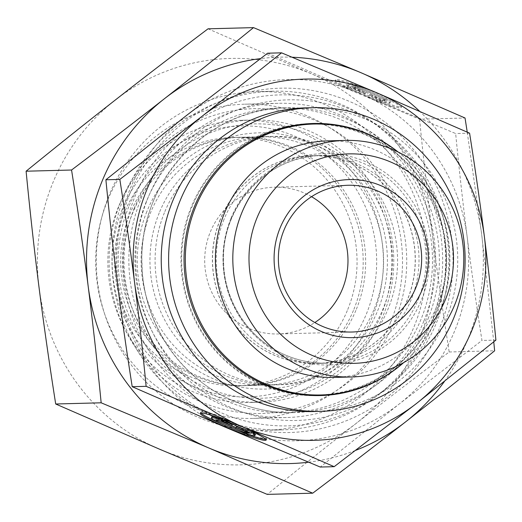 <?xml version="1.0" encoding="UTF-8"?>
<svg xmlns="http://www.w3.org/2000/svg" width="522" height="522" viewBox="0 0 522 522"><rect width="100%" height="100%" fill="white"/><g stroke="black" fill="none" stroke-linecap="round" stroke-linejoin="round"><path stroke-width="0.39" stroke-dasharray="2.61 1.96" d="M333.995 377.432A118.318 115.486 88.5 0 0 437.527 304.717A118.318 115.486 88.5 0 0 327.79 140.868M223.964 219.488A103.891 101.405 88.5 0 0 320.319 363.358A103.891 101.405 88.5 0 0 411.232 299.511A103.891 101.405 88.5 0 0 314.877 155.641A103.891 101.405 88.5 0 0 223.964 219.488M287.126 126.859A135.511 132.268 88.5 0 0 191.783 207.41A135.511 132.268 88.5 0 0 294.114 393.555M317.467 395.063A135.511 132.268 88.5 0 0 436.046 311.784A135.511 132.268 88.5 0 0 310.362 124.132M403.375 362.764A135.511 132.268 88.5 0 0 439.733 311.686A135.511 132.268 88.5 0 0 397.849 151.882M220.153 219.592A103.891 101.405 88.5 0 0 316.515 363.456A103.891 101.405 88.5 0 0 407.428 299.608A103.891 101.405 88.5 0 0 311.066 155.739A103.891 101.405 88.5 0 0 220.153 219.592M220.277 219.586A103.891 101.405 88.5 0 0 316.639 363.456A103.891 101.405 88.5 0 0 407.551 299.602A103.891 101.405 88.5 0 0 311.19 155.739A103.891 101.405 88.5 0 0 220.277 219.586M403.741 362.562A136.079 132.816 88.5 0 0 439.504 311.921A136.079 132.816 88.5 0 0 398.221 152.065M338.393 393.353A136.079 132.816 88.5 0 0 436.431 311.999A136.079 132.816 88.5 0 0 331.346 124.738M311.758 123.538A136.079 132.816 88.5 0 0 310.225 123.57A136.079 132.816 88.5 0 0 191.15 207.195A136.079 132.816 88.5 0 0 317.356 395.63A136.079 132.816 88.5 0 0 318.89 395.585M313.474 411.551A151.889 148.248 88.5 0 0 446.382 318.205A151.889 148.248 88.5 0 0 305.514 107.878M146.304 201.681A152.45 148.803 88.5 0 0 287.7 412.791A152.45 148.803 88.5 0 0 421.104 319.099A152.45 148.803 88.5 0 0 279.707 107.989A152.45 148.803 88.5 0 0 146.304 201.681M124.654 195.326A169.396 165.337 88.5 0 0 281.763 429.893A169.396 165.337 88.5 0 0 429.991 325.787A169.396 165.337 88.5 0 0 272.882 91.219A169.396 165.337 88.5 0 0 124.654 195.326M108.928 195.737A169.396 165.337 88.5 0 0 266.037 430.304A169.396 165.337 88.5 0 0 414.266 326.198A169.396 165.337 88.5 0 0 257.157 91.631A169.396 165.337 88.5 0 0 108.928 195.737M120.517 202.353A152.45 148.803 88.5 0 0 200.787 401.757A152.45 148.803 88.5 0 0 395.317 319.771A152.45 148.803 88.5 0 0 315.047 120.373A152.45 148.803 88.5 0 0 120.517 202.353M311.53 196.69A73.406 71.644 88.5 0 0 274.409 187.202A73.406 71.644 88.5 0 0 210.177 232.316A73.406 71.644 88.5 0 0 278.259 333.963A73.406 71.644 88.5 0 0 314.825 322.544M159.249 212.878A124.223 121.248 88.5 0 0 274.461 384.897A124.223 121.248 88.5 0 0 383.161 308.554A124.223 121.248 88.5 0 0 387.761 295.087A124.223 121.248 88.5 0 0 385.797 220.284A124.223 121.248 88.5 0 0 267.949 136.536A124.223 121.248 88.5 0 0 159.249 212.878M164.378 212.748A124.223 121.248 88.5 0 0 279.59 384.76A124.223 121.248 88.5 0 0 388.29 308.417A124.223 121.248 88.5 0 0 273.078 136.405A124.223 121.248 88.5 0 0 164.378 212.748M134.252 208.226A137.208 133.919 88.5 0 0 206.497 387.689A137.208 133.919 88.5 0 0 381.575 313.905A137.208 133.919 88.5 0 0 386.658 299.028A137.208 133.919 88.5 0 0 384.492 216.408A137.208 133.919 88.5 0 0 262.011 123.929A137.208 133.919 88.5 0 0 134.252 208.226M267.616 53.198L360.01 93.418A180.684 176.358 88.5 0 0 185.127 116.53A180.684 176.358 88.5 0 0 129.456 190.582A180.684 176.358 88.5 0 0 117.417 283.276A180.684 176.358 88.5 0 0 224.59 426.911A180.684 176.358 88.5 0 0 399.474 403.793A180.684 176.358 88.5 0 0 455.145 329.741A180.684 176.358 88.5 0 0 467.183 237.047C471.255 269.176 476.188 303.647 481.963 340.468L399.474 403.793L320.24 467.04M391.735 101.32A35.574 3.165 22.1 0 1 401.137 107.617A35.574 3.165 22.1 0 1 378.613 101.666L382.13 101.575A23.477 2.088 -157.9 0 0 389.934 103.062A23.477 2.088 -157.9 0 0 377.758 96.068A23.477 2.088 -157.9 0 0 354.236 86.893A23.477 2.088 -157.9 0 0 346.432 85.399A23.477 2.088 -157.9 0 0 348.148 87.05L344.631 87.141A35.574 3.165 22.1 0 1 335.222 80.851A35.574 3.165 22.1 0 1 356.265 86.26A35.574 3.165 22.1 0 1 391.735 101.32M379.037 100.622A35.574 3.165 -157.9 0 0 401.562 106.573A35.574 3.165 -157.9 0 0 392.159 100.276A35.574 3.165 -157.9 0 0 356.689 85.216A35.574 3.165 -157.9 0 0 335.646 79.807A35.574 3.165 -157.9 0 0 345.055 86.104L348.572 86.013A23.477 2.088 22.1 0 1 346.849 84.355A23.477 2.088 22.1 0 1 354.653 85.849A23.477 2.088 22.1 0 1 378.182 95.024A23.477 2.088 22.1 0 1 390.358 102.025A23.477 2.088 22.1 0 1 382.554 100.531L379.037 100.622L378.613 101.666M348.572 86.013L348.148 87.05M255.362 434.474A23.477 2.088 22.1 0 1 247.558 432.986A23.477 2.088 22.1 0 1 224.029 423.812A23.477 2.088 22.1 0 1 211.86 416.81M224.604 425.299A35.574 3.165 -157.9 0 0 240.309 431.674M265.828 439.335A35.574 3.165 -157.9 0 0 266.566 439.028A35.574 3.165 -157.9 0 0 257.163 432.731L253.646 432.823A23.477 2.088 22.1 0 1 254.984 433.821M256.739 433.775L257.163 432.731M224.949 420.066L225.373 419.022L221.504 419.127L223.39 420.106M221.08 420.171L221.504 419.127M232.257 424.712L219.318 419.186L216.532 419.257L218.803 420.23M218.894 420.223L219.318 419.186M216.108 420.301L216.532 419.257M246.756 432.131L249.451 432.059L236.512 426.533M249.027 433.103L249.451 432.059M252.426 431.981L255.506 431.903L237.895 425.528L225.373 419.022M255.082 432.947L255.506 431.903M237.471 426.572L237.895 425.528M222.757 419.251L223.181 418.213A35.574 3.165 -157.9 0 0 200.65 412.263A35.574 3.165 -157.9 0 0 200.963 412.993M253.222 433.867L253.646 432.823M220.108 418.292L223.181 418.213M385.262 100.615L382.476 100.694L369.537 95.161L380.29 100.746L376.421 100.85L363.899 94.345L346.282 87.97L350.151 87.872L365.283 93.347L352.337 87.813L355.123 87.742L385.262 100.615L385.686 99.578L355.547 86.698L352.761 86.769L365.707 92.303L350.575 86.828L346.706 86.933L364.323 93.301L376.845 99.806L380.714 99.709L369.954 94.117L382.9 99.65L385.686 99.578M382.9 99.65L382.476 100.694M369.954 94.117L369.537 95.161M380.714 99.709L380.29 100.746M376.845 99.806L376.421 100.85M364.323 93.301L363.899 94.345M346.706 86.933L346.282 87.97M350.575 86.828L350.151 87.872M365.707 92.303L365.283 93.347M352.761 86.769L352.337 87.813M355.547 86.698L355.123 87.742M382.554 100.531L382.13 101.575M345.055 86.104L344.631 87.141M360.01 93.418L455.654 133.547C459.243 170.42 463.086 204.918 467.183 237.047A180.684 176.358 88.5 0 0 360.01 93.418M469.591 133.182L455.654 133.547M495.9 340.103L481.963 340.468M128.758 206.758A141.162 137.782 88.5 0 0 259.682 402.227A141.162 137.782 88.5 0 0 383.207 315.477A141.162 137.782 88.5 0 0 252.283 120.001A141.162 137.782 88.5 0 0 128.758 206.758M146.832 211.593A128.158 125.091 88.5 0 0 214.307 379.22A128.158 125.091 88.5 0 0 377.837 310.303A128.158 125.091 88.5 0 0 310.362 142.676A128.158 125.091 88.5 0 0 146.832 211.593M118.409 207.025A141.162 137.782 88.5 0 0 249.333 402.501A141.162 137.782 88.5 0 0 372.858 315.745A141.162 137.782 88.5 0 0 241.934 120.275A141.162 137.782 88.5 0 0 118.409 207.025M122.272 209.231A135.511 132.268 88.5 0 0 193.623 386.482A135.511 132.268 88.5 0 0 366.542 313.605A135.511 132.268 88.5 0 0 295.184 136.359A135.511 132.268 88.5 0 0 122.272 209.231M374.294 308.783A124.223 121.248 88.5 0 0 259.082 136.771A124.223 121.248 88.5 0 0 150.382 213.113A124.223 121.248 88.5 0 0 265.594 385.125A124.223 121.248 88.5 0 0 374.294 308.783M356.363 309.252A124.223 121.248 88.5 0 0 241.151 137.24A124.223 121.248 88.5 0 0 132.451 213.583A124.223 121.248 88.5 0 0 247.663 385.595A124.223 121.248 88.5 0 0 356.363 309.252M353.903 309.318A124.223 121.248 88.5 0 0 238.691 137.306A124.223 121.248 88.5 0 0 129.991 213.648A124.223 121.248 88.5 0 0 245.203 385.66A124.223 121.248 88.5 0 0 353.903 309.318M347.763 309.481A124.223 121.248 88.5 0 0 232.551 137.469A124.223 121.248 88.5 0 0 123.851 213.805A124.223 121.248 88.5 0 0 239.063 385.823A124.223 121.248 88.5 0 0 347.763 309.481M390.763 321.82A157.168 153.403 88.5 0 0 244.994 104.178A157.168 153.403 88.5 0 0 107.467 200.768A157.168 153.403 88.5 0 0 253.235 418.409A157.168 153.403 88.5 0 0 390.763 321.82M423.923 320.952A157.168 153.403 88.5 0 0 278.154 103.31A157.168 153.403 88.5 0 0 140.62 199.9A157.168 153.403 88.5 0 0 286.389 417.541A157.168 153.403 88.5 0 0 423.923 320.952M433.286 324.123A165.539 161.572 88.5 0 0 346.125 107.61A165.539 161.572 88.5 0 0 134.904 196.631A165.539 161.572 88.5 0 0 222.059 413.143A165.539 161.572 88.5 0 0 433.286 324.123M440.144 326.674A172.214 168.091 88.5 0 0 349.466 101.425A172.214 168.091 88.5 0 0 129.717 194.034A172.214 168.091 88.5 0 0 220.395 419.29A172.214 168.091 88.5 0 0 440.144 326.674M208.043 28.814L311.98 74.052A203.273 198.399 88.5 0 0 115.238 100.061A203.273 198.399 88.5 0 0 52.611 183.366A203.273 198.399 88.5 0 0 39.065 287.648A203.273 198.399 88.5 0 0 159.634 449.233A203.273 198.399 88.5 0 0 356.376 423.231A203.273 198.399 88.5 0 0 419.009 339.92A203.273 198.399 88.5 0 0 432.549 235.637C437.266 272.673 442.806 311.451 449.181 351.985C416.262 376.832 385.327 400.576 356.376 423.231C327.438 445.879 297.729 469.598 267.238 494.38M444.431 381.458A203.273 198.399 88.5 0 0 468.13 338.634A203.273 198.399 88.5 0 0 481.675 234.352L467.236 132.138M493.76 341.838L481.675 234.352A203.273 198.399 88.5 0 0 419.571 111.232M449.181 351.985L494.641 350.791M419.584 119.199C423.525 159.797 427.844 198.608 432.549 235.637A203.273 198.399 88.5 0 0 311.98 74.052L419.584 119.199L465.043 118.005M308.561 462.205A203.273 198.399 88.5 0 0 355.73 450.336M292.19 57.231A203.273 198.399 88.5 0 0 260.465 58.608M230.868 218.568A105.712 103.18 88.5 0 0 286.526 356.833A105.712 103.18 88.5 0 0 421.411 299.98A105.712 103.18 88.5 0 0 365.752 161.722A105.712 103.18 88.5 0 0 230.868 218.568M418.305 299.321A103.891 101.405 88.5 0 0 363.599 163.432A103.891 101.405 88.5 0 0 321.943 155.458A103.891 101.405 88.5 0 0 231.031 219.305A103.891 101.405 88.5 0 0 285.736 355.195A103.891 101.405 88.5 0 0 327.392 363.175A103.891 101.405 88.5 0 0 418.305 299.321M232.205 408.152A160.358 156.515 88.5 0 0 436.823 321.917A160.358 156.515 88.5 0 0 352.389 112.171A160.358 156.515 88.5 0 0 147.772 198.412A160.358 156.515 88.5 0 0 232.205 408.152M427.981 318.916A152.45 148.803 88.5 0 0 347.711 119.512A152.45 148.803 88.5 0 0 286.585 107.806A152.45 148.803 88.5 0 0 153.181 201.499A152.45 148.803 88.5 0 0 233.451 400.903A152.45 148.803 88.5 0 0 294.578 412.608A152.45 148.803 88.5 0 0 427.981 318.916M320.319 363.358L327.392 363.175C313.056 363.514 299.25 360.872 285.978 355.241C249.803 340.305 224.179 302.088 223.618 261.881C220.832 206.288 268.106 155.412 321.943 155.458L314.877 155.641M313.291 123.486L310.225 123.57M287.7 412.791L294.578 412.608C273.456 413.111 253.131 409.215 233.595 400.929C180.429 378.965 142.897 322.974 142.017 264.132C137.834 182.648 207.227 107.773 286.585 107.806L279.707 107.989M281.763 429.893L266.037 430.304M351.939 332.025L278.259 333.963M279.59 384.76L274.461 384.897M401.137 107.617L401.562 106.573M346.432 85.399L346.849 84.355M266.566 439.028L266.148 440.066M200.65 412.263L200.226 413.3M389.934 103.062L390.358 102.025M335.222 80.851L335.646 79.807M385.797 220.284L384.492 216.408M387.761 295.087L386.658 299.028M273.078 136.405L267.949 136.536M348.096 185.271L274.409 187.202M272.882 91.219L257.157 91.631M320.43 395.552L317.356 395.63M259.682 402.227L249.333 402.501M259.082 136.771L241.151 137.24M265.594 385.125L247.663 385.595M252.283 120.001L241.934 120.275M238.691 137.306L232.551 137.469M278.154 103.31L244.994 104.178M286.389 417.541L253.235 418.409M245.203 385.66L239.063 385.823"/><path stroke-width="0.78" d="M241.66 213.133A118.318 115.486 88.5 0 0 351.397 376.975A118.318 115.486 88.5 0 0 454.936 304.261A118.318 115.486 88.5 0 0 345.199 140.411A118.318 115.486 88.5 0 0 241.66 213.133M256.824 218.274A104.772 102.26 88.5 0 0 311.986 355.306A104.772 102.26 88.5 0 0 445.671 298.962A104.772 102.26 88.5 0 0 390.508 161.931A104.772 102.26 88.5 0 0 256.824 218.274M345.199 140.411L327.79 140.868A118.318 115.486 88.5 0 0 224.251 213.589A118.318 115.486 88.5 0 0 333.995 377.432L351.397 376.975M294.114 393.555A135.511 132.268 88.5 0 0 317.467 395.063L321.147 394.965A135.511 132.268 88.5 0 0 403.375 362.764M397.849 151.882A135.511 132.268 88.5 0 0 314.048 124.034A135.511 132.268 88.5 0 0 195.463 207.312A135.511 132.268 88.5 0 0 321.147 394.965M398.221 152.065A136.079 132.816 88.5 0 0 313.291 123.486A136.079 132.816 88.5 0 0 194.217 207.117A136.079 132.816 88.5 0 0 320.43 395.552A136.079 132.816 88.5 0 0 403.741 362.562M331.346 124.738A136.079 132.816 88.5 0 0 311.758 123.538M312.88 107.682L305.514 107.878A151.889 148.248 88.5 0 0 172.599 201.218A151.889 148.248 88.5 0 0 313.474 411.551L320.841 411.356A151.889 148.248 88.5 0 0 453.755 318.009A151.889 148.248 88.5 0 0 312.88 107.682A151.889 148.248 88.5 0 0 179.966 201.029A151.889 148.248 88.5 0 0 320.841 411.356M283.864 230.385A73.406 71.644 88.5 0 0 351.939 332.025A73.406 71.644 88.5 0 0 416.171 286.917A73.406 71.644 88.5 0 0 348.096 185.271A73.406 71.644 88.5 0 0 283.864 230.385M422.494 289.058A79.05 77.158 -91.5 0 1 321.624 331.568A79.05 77.158 -91.5 0 1 280.001 228.173A79.05 77.158 -91.5 0 1 380.871 185.662A79.05 77.158 -91.5 0 1 422.494 289.058M314.825 322.544A73.406 71.644 88.5 0 0 342.491 288.849A73.406 71.644 88.5 0 0 311.53 196.69M119.825 179.411C125.606 216.225 130.533 250.697 134.611 282.826C138.702 314.955 142.545 349.453 146.134 386.332L241.784 426.461L334.171 466.675L320.24 467.04L224.59 426.911L132.203 386.698C126.422 349.877 121.495 315.405 117.417 283.276C113.326 251.147 109.483 216.65 105.894 179.777L185.127 116.53L267.616 53.198L281.554 52.833L202.321 116.08L119.825 179.411L105.894 179.777M334.171 466.675L416.667 403.343L495.9 340.103C492.311 303.223 488.468 268.726 484.377 236.596A180.684 176.358 88.5 0 0 377.204 92.962A180.684 176.358 88.5 0 0 202.321 116.08A180.684 176.358 88.5 0 0 146.649 190.132A180.684 176.358 88.5 0 0 134.611 282.826A180.684 176.358 88.5 0 0 241.784 426.461A180.684 176.358 88.5 0 0 416.667 403.343A180.684 176.358 88.5 0 0 472.338 329.291A180.684 176.358 88.5 0 0 484.377 236.596C480.299 204.467 475.372 169.996 469.591 133.182L377.204 92.962L281.554 52.833M219.24 419.342A23.477 2.088 -157.9 0 0 211.436 417.854A23.477 2.088 -157.9 0 0 223.605 424.856A23.477 2.088 -157.9 0 0 247.134 434.023A23.477 2.088 -157.9 0 0 254.938 435.518A23.477 2.088 -157.9 0 0 253.222 433.867L256.739 433.775A35.574 3.165 22.1 0 1 266.148 440.066A35.574 3.165 22.1 0 1 245.105 434.656A35.574 3.165 22.1 0 1 209.635 419.597A35.574 3.165 22.1 0 1 200.226 413.3A35.574 3.165 22.1 0 1 222.757 419.251L219.24 419.342L219.664 418.305L220.108 418.292M211.436 417.854L211.86 416.81A23.477 2.088 22.1 0 1 219.664 418.305M200.963 412.993A35.574 3.165 -157.9 0 0 210.059 418.553A35.574 3.165 -157.9 0 0 224.604 425.299M240.309 431.674A35.574 3.165 -157.9 0 0 265.828 439.335M221.08 420.171L224.949 420.066L237.471 426.572L255.082 432.947L251.212 433.045L236.088 427.57L249.027 433.103L246.24 433.175L216.108 420.301L218.894 420.223L231.833 425.756L221.08 420.171M223.39 420.106L232.257 424.712L231.833 425.756M218.803 420.23L246.756 432.131M246.24 433.175L246.665 432.131M236.088 427.57L236.512 426.533L252.426 431.981M251.212 433.045L251.637 432.001M254.984 433.821A23.477 2.088 22.1 0 1 255.362 434.474L254.938 435.518M146.134 386.332L132.203 386.698M318.89 395.585A136.079 132.816 88.5 0 0 338.393 393.353M314.048 124.034L310.362 124.132A135.511 132.268 88.5 0 0 287.126 126.859M312.698 493.186L267.238 494.38L159.634 449.233L55.697 403.995C49.322 363.462 43.776 324.677 39.065 287.648C34.361 250.619 30.041 211.802 26.1 171.209C56.585 146.428 86.3 122.709 115.238 100.061C144.189 77.406 175.118 53.655 208.043 28.814L253.503 27.62C223.011 52.402 193.303 76.121 164.358 98.769C135.413 121.424 104.478 145.168 71.56 170.015C77.935 210.549 83.474 249.327 88.185 286.363C92.89 323.392 97.216 362.203 101.157 402.801L208.761 447.948L312.698 493.186C345.616 468.345 376.551 444.594 405.503 421.939A203.273 198.399 88.5 0 0 444.431 381.458M260.465 58.608A203.273 198.399 88.5 0 0 164.358 98.769A203.273 198.399 88.5 0 0 101.731 182.08A203.273 198.399 88.5 0 0 88.185 286.363A203.273 198.399 88.5 0 0 208.761 447.948A203.273 198.399 88.5 0 0 308.561 462.205M355.73 450.336A203.273 198.399 88.5 0 0 405.503 421.939C434.441 399.291 464.156 375.572 494.641 350.791L493.76 341.838M467.236 132.138L465.043 118.005L361.107 72.767L253.503 27.62M26.1 171.209L71.56 170.015M55.697 403.995L101.157 402.801M419.571 111.232A203.273 198.399 88.5 0 0 361.107 72.767A203.273 198.399 88.5 0 0 292.19 57.231"/></g></svg>
